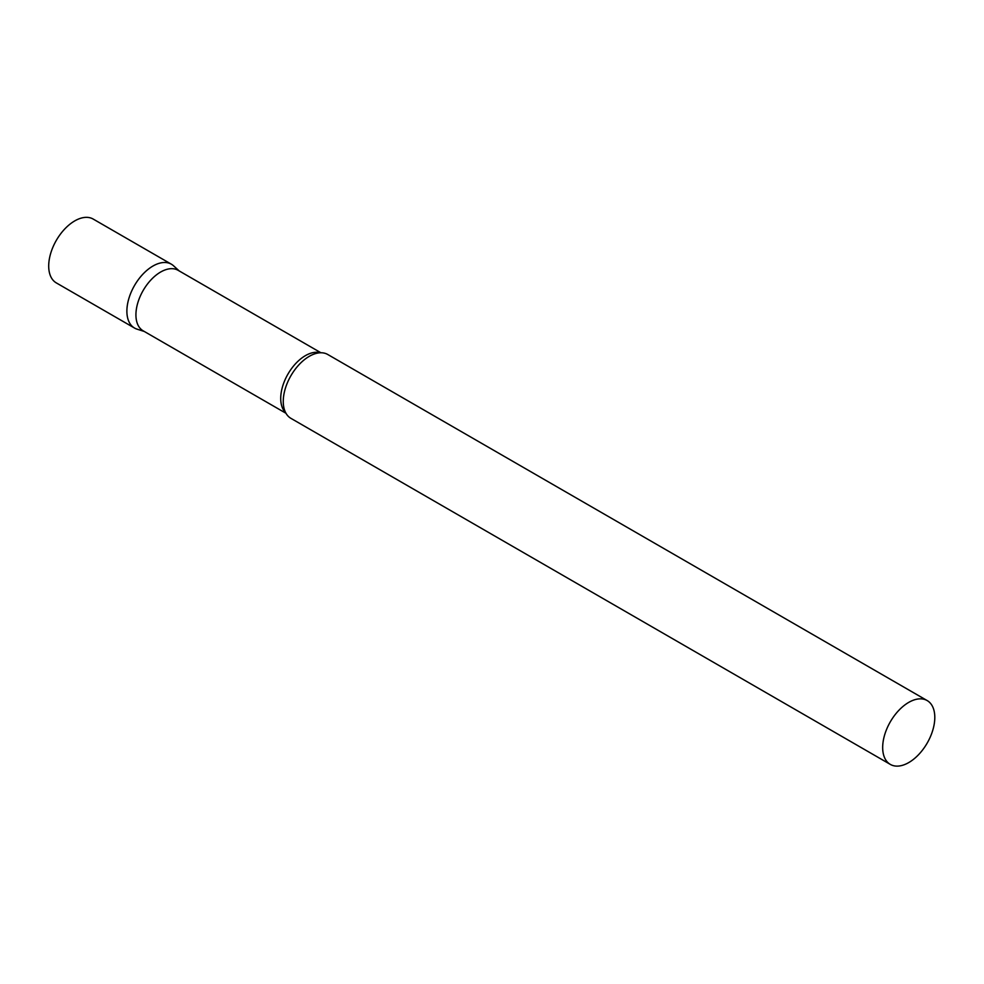 <?xml version="1.0" encoding="UTF-8"?>
<svg xmlns="http://www.w3.org/2000/svg" width="984" height="984" viewBox="0 0 984 984"><rect width="100%" height="100%" fill="white"/><g stroke="black" fill="none" stroke-linecap="round" stroke-linejoin="round"><path stroke-width="1.48" d="M134.513 328.041A36.851 21.279 -60 0 1 128.867 298.509A36.851 21.279 -60 0 1 152.95 266.037A36.851 21.279 -60 0 1 171.376 264.204L93.185 219.063A36.851 21.279 -60 0 0 74.759 220.896A36.851 21.279 -60 0 0 50.688 253.368A36.851 21.279 -60 0 0 56.334 282.912L134.513 328.041M320.919 352.764L178.104 270.305A34.944 20.172 120 0 0 151.179 279.665A34.944 20.172 120 0 0 135.927 314.831A34.944 20.172 120 0 0 143.16 330.821L285.987 413.28M179.199 270.932L173.528 265.778A36.851 21.279 120 0 0 144.5 272.543A36.851 21.279 120 0 0 126.887 311.178A36.851 21.279 120 0 0 136.96 329.123L144.254 331.46M927.162 700.559L327.746 354.486A36.851 21.279 120 0 0 314.228 354.019A36.851 21.279 120 0 0 283.257 401.46A36.851 21.279 120 0 0 283.724 406.859A36.851 21.279 120 0 0 290.883 418.323L890.311 764.396A36.851 21.279 120 0 0 918.712 754.531A36.851 21.279 120 0 0 934.8 717.434A36.851 21.279 120 0 0 927.162 700.559A36.851 21.279 120 0 0 898.761 710.436A36.851 21.279 120 0 0 882.673 747.533A36.851 21.279 120 0 0 890.311 764.396M320.243 352.776A34.944 20.172 120 0 0 294.376 365.027A34.944 20.172 120 0 0 280.723 398.422A34.944 20.172 120 0 0 285.655 412.69"/></g></svg>
